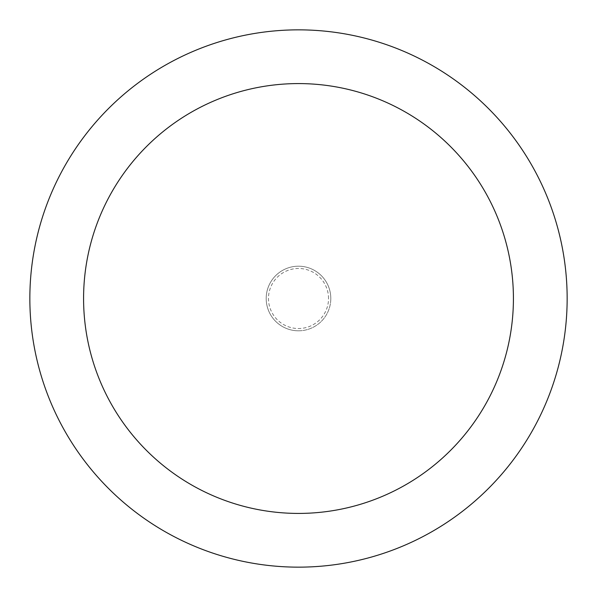 <?xml version="1.0" encoding="UTF-8"?>
<svg xmlns="http://www.w3.org/2000/svg" width="597" height="597" viewBox="0 0 597 597"><rect width="100%" height="100%" fill="white"/><g stroke="black" fill="none" stroke-linecap="round" stroke-linejoin="round"><path stroke-width="0.45" stroke-dasharray="2.98 2.24" d="M298.5 330.805A32.305 32.305 0 0 0 330.805 298.5A32.305 32.305 0 0 0 298.5 266.195A32.305 32.305 0 0 0 266.195 298.5A32.305 32.305 0 0 0 298.5 330.805A32.305 32.305 0 0 0 330.805 298.5A32.305 32.305 0 0 0 298.5 266.195A32.305 32.305 0 0 0 266.195 298.5A32.305 32.305 0 0 0 298.5 330.805M328.529 298.5A30.029 30.029 0 0 0 298.5 268.471A30.029 30.029 0 0 0 268.471 298.5A30.029 30.029 0 0 0 298.5 328.529A30.029 30.029 0 0 0 328.529 298.5M330.805 298.5A32.305 32.305 0 0 0 298.5 266.195A32.305 32.305 0 0 0 266.195 298.5A32.305 32.305 0 0 0 298.5 330.805A32.305 32.305 0 0 0 330.805 298.5A32.305 32.305 0 0 0 298.5 266.195A32.305 32.305 0 0 0 266.195 298.5A32.305 32.305 0 0 0 298.5 330.805A32.305 32.305 0 0 0 330.805 298.5M567.15 298.5A268.65 268.65 0 0 0 298.5 29.85A268.65 268.65 0 0 0 29.85 298.5A268.65 268.65 0 0 0 298.5 567.15A268.65 268.65 0 0 0 567.15 298.5"/><path stroke-width="0.9" d="M513.42 298.5A214.92 214.92 0 0 0 298.5 83.58A214.92 214.92 0 0 0 83.58 298.5A214.92 214.92 0 0 0 298.5 513.42A214.92 214.92 0 0 0 513.42 298.5M567.15 298.5A268.65 268.65 0 0 0 298.5 29.85A268.65 268.65 0 0 0 29.85 298.5A268.65 268.65 0 0 0 298.5 567.15A268.65 268.65 0 0 0 567.15 298.5"/></g></svg>
